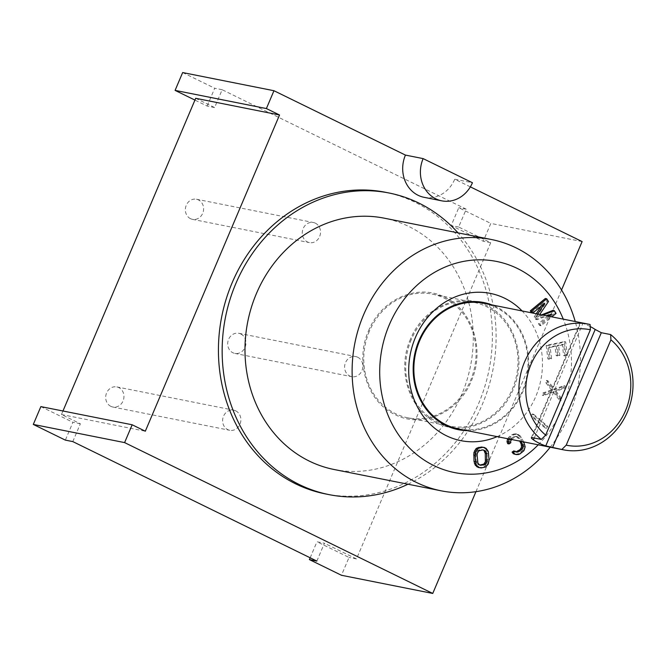<?xml version="1.0" encoding="UTF-8"?>
<svg xmlns="http://www.w3.org/2000/svg" width="666" height="666" viewBox="0 0 666 666"><rect width="100%" height="100%" fill="white"/><g stroke="black" fill="none" stroke-linecap="round" stroke-linejoin="round"><path stroke-width="0.5" stroke-dasharray="3.33 2.5" d="M72.802 441.6L80.37 423.776L61.472 414.518L62.962 410.997M316.858 561.072L324.425 543.24L316.974 541.758L349.026 557.442L341.458 575.274M195.696 98.302L214.594 107.551L222.161 89.727L466.225 209.191L458.658 227.023L490.7 242.707L356.476 558.932L324.425 543.24M357.725 357.242A10.248 9.083 -78.7 0 1 362.362 369.547A10.248 9.083 -78.7 0 1 351.74 376.681A10.248 9.083 -78.7 0 1 349.758 376.015A10.248 9.083 -78.7 0 1 345.121 363.711A10.248 9.083 -78.7 0 1 355.744 356.576A10.248 9.083 -78.7 0 1 357.725 357.242M315.376 223.185A10.248 9.083 -78.7 0 1 320.013 235.489A10.248 9.083 -78.7 0 1 309.399 242.624A10.248 9.083 -78.7 0 1 307.409 241.949A10.248 9.083 -78.7 0 1 302.772 229.653A10.248 9.083 -78.7 0 1 313.395 222.519A10.248 9.083 -78.7 0 1 315.376 223.185M235.722 410.855A10.248 9.083 -78.7 0 1 240.359 423.151A10.248 9.083 -78.7 0 1 229.737 430.294A10.248 9.083 -78.7 0 1 227.755 429.62A10.248 9.083 -78.7 0 1 223.118 417.316A10.248 9.083 -78.7 0 1 233.741 410.181A10.248 9.083 -78.7 0 1 235.722 410.855M61.472 414.518L145.313 431.21M214.594 107.551L207.143 106.069L194.938 100.091M222.161 89.727L214.71 88.245L207.143 106.069M182.659 72.552L214.71 88.245M470.354 186.863L454.745 179.221L472.444 182.742M582.117 241.575L490.817 223.401L483.25 241.225L451.198 225.541L458.766 207.709L490.817 223.401M466.225 209.191L458.766 207.709M458.658 227.023L451.198 225.541M490.7 242.707L483.25 241.225M475.949 491.675L561.546 290.018M356.476 558.932L349.026 557.442M310.165 557.792L316.974 541.758M80.37 423.776L72.919 422.286L65.351 440.118M40.867 406.601L72.919 422.286M424.084 197.319A30.753 27.256 101.3 0 0 454.745 179.221M325.374 493.897A153.771 136.272 101.3 0 0 478.671 403.43A153.771 136.272 101.3 0 0 385.439 192.283M408 484.215A153.771 136.272 101.3 0 0 482.4 404.17A153.771 136.272 101.3 0 0 458.025 232.867M334.107 469.505A128.138 113.561 101.3 0 0 461.854 394.114A128.138 113.561 101.3 0 0 384.165 218.165M550.216 447.194A128.138 113.561 101.3 0 0 568.989 415.442A128.138 113.561 101.3 0 0 575.233 321.52M538.253 444.813A107.634 95.388 101.3 0 0 561.871 409.249A107.634 95.388 101.3 0 0 563.269 319.139M497.111 436.63A75.092 66.542 101.3 0 0 535.78 396.478A75.092 66.542 101.3 0 0 522.127 310.955M536.255 313.761L534.182 316.958L535.739 319.397L550.291 313.927L548.493 315.401M531.46 312.687L543.289 302.955L541.292 306.027M541.658 314.835L536.555 316.858L547.069 301.24L545.321 298.501M547.718 316.042L538.461 323.659L539.627 325.483L554.661 313.12L552.905 310.381M547.885 358.932L550.191 358.45L548.776 347.161L554.928 345.879L556.16 355.661L558.474 355.186L557.242 345.404L562.246 344.364L563.661 355.652L565.975 355.169L564.269 341.625L546.178 345.388L547.885 358.932L549.284 359.207L551.59 358.724L550.166 347.436L556.326 346.162L557.559 355.944L559.873 355.461L558.632 345.679L563.636 344.638L565.059 355.927L567.374 355.444L565.667 341.899L547.577 345.662L549.284 359.207M551.381 389.951L542.898 392.998L542.274 395.221L552.93 391.616L559.681 400.482L560.306 398.268L554.72 390.959L563.203 387.912L563.827 385.689L553.546 389.402L546.42 380.419L545.795 382.642L551.381 389.951L552.78 390.226L544.297 393.281L543.672 395.496L554.32 391.899L561.08 400.765L561.704 398.543L556.118 391.233L564.602 388.186L565.226 385.972L554.945 389.677L547.818 380.702L547.194 382.917L552.78 390.226M532.226 413.994L530.927 415.842L545.104 427.963L546.403 426.115L532.226 413.994L533.624 414.269L532.325 416.117L546.503 428.246L547.793 426.398L533.624 414.269M515.293 454.387L518.548 453.646L522.527 450.424L523.759 446.586L522.927 442.665L518.789 435.522L515.476 433.799L512.212 434.54L509.532 436.372L507.725 438.736M515.975 451.889L514.735 451.773L513.861 450.874M507.667 443.639L509.448 442.415L509.174 441.108L510.689 438.578L514.751 436.297L517.199 437.112L519.696 441.117M478.138 467.432L482.609 467.316L484.29 466.683L486.879 463.752L487.462 461.946L486.854 451.148L486.08 449.508L483.2 447.244M478.33 464.793L479.728 465.076L477.264 464.06L476.065 461.155L475.949 452.913L477.53 450.541L478.871 449.95L481.61 449.617L484.398 450.158M467.074 430.644A64.835 57.459 101.3 0 0 522.902 391.533A64.835 57.459 101.3 0 0 492.091 304.97M458.416 428.921A64.069 56.777 101.3 0 0 522.286 391.225A64.069 56.777 101.3 0 0 483.441 303.246M590.193 326.523A64.069 56.777 101.3 0 0 582.867 323.435L580.769 322.652L590.084 324.509M531.335 437.687L580.203 322.56L580.769 322.652L531.984 437.57M538.461 323.659L539.86 323.934L541.025 325.766L551.839 316.866M549.117 316.325L539.86 323.934M550.291 313.927L551.689 314.202M535.739 319.397L537.137 319.672L547.111 315.925M534.182 316.958L535.581 317.232L537.137 319.672M537.653 314.044L535.581 317.232M543.289 302.955L544.688 303.238M547.069 301.24L548.468 301.515M536.555 316.858L537.953 317.141L539.76 314.46M543.056 315.118L537.953 317.141M554.661 313.12L556.052 313.403M539.627 325.483L541.025 325.766M511.538 439.502L514.76 437.021L517.424 436.696L519.663 438.653L521.087 441.4M523.801 441.941L520.188 435.797L516.866 434.082L513.611 434.815L510.93 436.655L509.124 439.019M548.776 347.161L550.166 347.436M550.191 358.45L551.59 358.724M546.178 345.388L547.577 345.662M564.269 341.625L565.667 341.899M565.975 355.169L567.374 355.444M563.661 355.652L565.059 355.927M562.246 344.364L563.636 344.638M557.242 345.404L558.632 345.679M558.474 355.186L559.873 355.461M556.16 355.661L557.559 355.944M554.928 345.879L556.326 346.162M542.274 395.221L543.672 395.496M542.898 392.998L544.297 393.281M545.795 382.642L547.194 382.917M546.42 380.419L547.818 380.702M553.546 389.402L554.945 389.677M563.827 385.689L565.226 385.972M563.203 387.912L564.602 388.186M554.72 390.959L556.118 391.233M560.306 398.268L561.704 398.543M559.681 400.482L561.08 400.765M552.93 391.616L554.32 391.899M545.104 427.963L546.503 428.246M530.927 415.842L532.325 416.117M546.403 426.115L547.793 426.398M509.448 442.415L510.847 442.699M508.241 437.762L509.632 438.037M509.532 436.372L510.93 436.655M512.212 434.54L513.611 434.815M513.894 433.882L515.293 434.165M515.476 433.799L516.866 434.082M517.432 434.457L518.831 434.732M518.789 435.522L520.188 435.797M520.046 437.154L521.445 437.429M522.927 442.665L524.325 442.948M523.584 444.705L524.983 444.988M523.759 446.586L525.158 446.861M523.334 448.876L524.725 449.15M522.527 450.424L523.917 450.699M521.228 451.814L522.627 452.089M518.548 453.646L519.946 453.929M516.866 454.304L518.265 454.578M514.735 451.773L516.133 452.048M518.265 438.378L519.663 438.653M517.199 437.112L518.598 437.387M516.025 436.413L517.424 436.696M514.751 436.297L516.15 436.571M513.369 436.746L514.76 437.021M510.689 438.578L512.079 438.861M509.681 439.76L511.08 440.043M509.174 441.108L510.572 441.392M484.29 466.683L485.689 466.958M482.609 467.316L483.999 467.599M479.87 467.649L481.268 467.932M484.615 447.943L486.005 448.218M486.08 449.508L487.47 449.783M486.854 451.148L488.253 451.423M487.321 453.263L488.719 453.546M487.687 459.748L489.085 460.023M487.462 461.946L488.861 462.221M486.879 463.752L488.278 464.036M485.606 465.651L487.004 465.925M481.61 449.617L483.008 449.891M478.871 449.95L480.269 450.224M477.53 450.541L478.929 450.824M476.556 451.531L477.955 451.814M475.949 452.913L477.339 453.188M475.699 454.678L477.097 454.961M476.065 461.155L477.464 461.438M476.506 462.845L477.897 463.12M477.264 464.06L478.654 464.335M240.809 333.974A10.248 9.083 -78.7 0 1 245.446 346.27A10.248 9.083 -78.7 0 1 234.823 353.413A10.248 9.083 -78.7 0 1 232.842 352.739A10.248 9.083 -78.7 0 1 228.205 340.434A10.248 9.083 -78.7 0 1 238.828 333.3A10.248 9.083 -78.7 0 1 240.809 333.974M190.501 218.681A10.248 9.083 -78.7 0 1 185.864 206.377A10.248 9.083 -78.7 0 1 196.478 199.242A10.248 9.083 -78.7 0 1 198.46 199.917A10.248 9.083 -78.7 0 1 203.105 212.213A10.248 9.083 -78.7 0 1 192.482 219.347A10.248 9.083 -78.7 0 1 190.501 218.681M110.839 406.343A10.248 9.083 -78.7 0 1 106.202 394.047A10.248 9.083 -78.7 0 1 116.825 386.913A10.248 9.083 -78.7 0 1 118.806 387.579A10.248 9.083 -78.7 0 1 123.443 399.883A10.248 9.083 -78.7 0 1 112.82 407.018A10.248 9.083 -78.7 0 1 110.839 406.343M410.481 339.136C396.47 370.13 409.165 410.298 436.954 422.927C464.052 437.162 500.607 421.103 513.203 389.419C527.214 358.425 514.527 318.265 486.738 305.636C459.632 291.392 423.085 307.451 410.481 339.136M411.305 339.543A63.045 55.869 101.3 0 0 449.533 426.107A63.045 55.869 101.3 0 0 512.379 389.019A63.045 55.869 101.3 0 0 474.159 302.447A63.045 55.869 101.3 0 0 411.305 339.543M369.389 331.193A63.045 55.869 101.3 0 0 407.609 417.765A63.045 55.869 101.3 0 0 470.462 380.669A63.045 55.869 101.3 0 0 432.234 294.106A63.045 55.869 101.3 0 0 369.389 331.193M368.564 330.794C381.16 299.109 417.715 283.05 444.813 297.286C472.602 309.915 485.289 350.083 471.278 381.077C458.683 412.762 422.127 428.821 395.03 414.577C367.241 401.948 354.553 361.788 368.564 330.794M534.232 438.02L582.867 323.435M234.823 353.413L351.74 376.681M238.828 333.3L355.744 356.576M192.482 219.347L309.399 242.624M196.478 199.242L313.395 222.519M112.82 407.018L229.737 430.294M116.825 386.913L233.741 410.181M407.617 417.765L449.533 426.107M432.234 294.106L474.15 302.447"/><path stroke-width="1" d="M62.962 410.997L195.696 98.302L279.537 114.993L145.313 431.21L132.168 424.775L40.867 406.601L33.3 424.425L124.6 442.599L432.75 593.448L475.949 491.675M432.75 593.448L341.458 575.274L309.407 559.59L316.858 561.072L72.802 441.6L65.351 440.118L33.3 424.425M194.938 100.091L175.091 90.385L266.392 108.558L279.537 114.993M423.135 158.608A30.753 27.256 101.3 0 0 441.783 200.841A30.753 27.256 101.3 0 0 472.444 182.742L423.135 158.608L405.436 155.086L273.959 90.726L182.659 72.552L175.091 90.385M561.546 290.018L582.117 241.575L470.354 186.863M309.407 559.59L310.165 557.792M132.168 424.775L124.6 442.599M273.959 90.726L266.392 108.558M405.436 155.086A30.753 27.256 101.3 0 0 424.084 197.319L441.791 200.841M458.025 232.867A153.771 136.272 101.3 0 0 389.169 193.023L385.431 192.283A153.771 136.272 101.3 0 0 232.151 282.75A153.771 136.272 101.3 0 0 325.374 493.897M389.169 193.023A153.771 136.272 101.3 0 0 235.872 283.5A153.771 136.272 101.3 0 0 329.104 494.638A153.771 136.272 101.3 0 0 408 484.215M575.233 321.52A128.138 113.561 101.3 0 0 491.3 239.485L384.149 218.157A128.138 113.561 101.3 0 0 256.418 293.556A128.138 113.561 101.3 0 0 334.107 469.505L441.25 490.834M491.3 239.485A128.138 113.561 101.3 0 0 363.553 314.876A128.138 113.561 101.3 0 0 441.242 490.834A128.138 113.561 101.3 0 0 550.216 447.194M563.269 319.139A107.634 95.388 101.3 0 0 477.247 259.865A107.634 95.388 101.3 0 0 389.302 324.775A107.634 95.388 101.3 0 0 417.182 454.961A107.634 95.388 101.3 0 0 538.253 444.813M522.127 310.955A75.092 66.542 101.3 0 0 415.393 337.545A75.092 66.542 101.3 0 0 425.457 419.064A75.092 66.542 101.3 0 0 497.111 436.63M541.292 306.027L536.255 313.761M539.76 314.46L548.468 301.515L546.719 298.776L545.321 298.501L530.286 310.864L531.46 312.687L532.858 312.97L544.688 303.238L537.653 314.044M551.839 316.866L556.052 313.403L554.303 310.656L552.905 310.381L541.658 314.835M548.493 315.401L547.718 316.042M507.725 438.736L507.001 441.6L507.667 443.639L509.065 443.922L510.847 442.699L510.572 441.392L511.538 439.502M521.087 441.4L523.001 445.845L522.469 448.701L518.789 451.723L516.133 452.048L513.861 450.874L512.071 452.097L513.328 453.729L515.293 454.387L518.265 454.578L519.946 453.929L523.917 450.699L525.158 446.861L523.801 441.941M519.696 441.117L521.137 443.889L521.586 447.077L520.079 449.608L515.975 451.889M484.59 447.527L481.46 447.019L477.047 447.993L475.724 449.026L473.867 452.73L474.017 461.405L475.258 465.168L478.138 467.432L481.268 467.932L485.689 466.958L488.278 464.036L489.085 460.023L488.253 451.423L486.005 448.218L482.858 447.302L478.438 448.276L475.857 451.198L475.049 455.211L475.874 463.802L476.656 465.451L479.537 467.707M483.799 464.127L479.711 465.059L477.897 463.12L477.097 454.961L477.339 453.188L478.929 450.824L483.008 449.891L484.074 450.616L485.273 453.513L485.389 461.763L483.799 464.127L485.198 464.41L483.857 465.01L479.728 465.076L481.118 465.343M492.091 304.97A64.835 57.459 101.3 0 0 418.956 340.642A64.835 57.459 101.3 0 0 467.074 430.644M590.376 329.77A58.941 52.239 101.3 0 0 531.043 364.327A58.941 52.239 101.3 0 0 545.67 435.098L590.376 329.77L590.084 324.509A64.069 56.777 101.3 0 0 588.469 324.159L483.433 303.246A64.069 56.777 101.3 0 0 419.572 340.942A64.069 56.777 101.3 0 0 458.416 428.921L563.453 449.833A64.069 56.777 101.3 0 0 627.322 412.137A64.069 56.777 101.3 0 0 610.63 334.565L601.315 332.709L595.196 329.47A64.069 56.777 101.3 0 0 590.193 326.523M588.469 324.159A64.069 56.777 101.3 0 0 524.608 361.854A64.069 56.777 101.3 0 0 541.3 439.427L531.984 437.57C530.769 437.504 531.252 438.27 533.441 439.885A64.069 56.777 101.3 0 0 545.77 445.912L595.196 329.47M545.77 445.912L561.846 449.483A64.069 56.777 101.3 0 0 563.453 449.833M531.335 437.687L531.984 437.57M545.67 435.098L541.3 439.427M561.846 449.483L566.208 445.154A58.941 52.239 101.3 0 0 625.54 410.589A58.941 52.239 101.3 0 0 610.922 339.827L610.63 334.565M566.208 445.154L610.922 339.827M547.111 315.925L551.689 314.202L549.117 316.325M530.286 310.864L531.684 311.139L532.858 312.97M546.719 298.776L531.684 311.139M554.303 310.656L543.056 315.118M515.259 451.148L513.469 452.372L514.726 454.004L516.683 454.662M509.124 439.019L508.399 441.874L509.065 443.922M483.008 449.891L485.472 450.899L486.663 453.796L486.788 462.038L485.198 464.41M507.001 441.6L508.399 441.874M507.425 439.31L508.824 439.593M513.328 453.729L514.726 454.004M512.071 452.097L513.469 452.372M516.008 451.889L517.407 452.172M517.399 451.44L518.789 451.723M520.079 449.608L521.47 449.883M521.078 448.426L522.469 448.701M521.586 447.077L522.985 447.352M521.603 445.562L523.001 445.845M521.137 443.889L522.535 444.172M476.723 466.733L478.121 467.008M475.258 465.168L476.656 465.451M474.475 463.528L475.874 463.802M474.017 461.405L475.407 461.688M473.651 454.928L475.049 455.211M473.867 452.73L475.266 453.005M474.458 450.915L475.857 451.198M475.724 449.026L477.122 449.3M477.047 447.993L478.438 448.276M478.729 447.352L480.128 447.635M481.46 447.019L482.858 447.302M482.459 464.726L483.857 465.01M484.781 463.145L486.18 463.419M485.389 461.763L486.788 462.038M485.631 459.998L487.029 460.273M485.273 453.513L486.663 453.796M484.831 451.831L486.23 452.106M484.074 450.616L485.472 450.899M552.53 447.627L601.315 332.709M533.441 439.885L534.232 438.02M329.112 494.647L325.391 493.906"/></g></svg>
